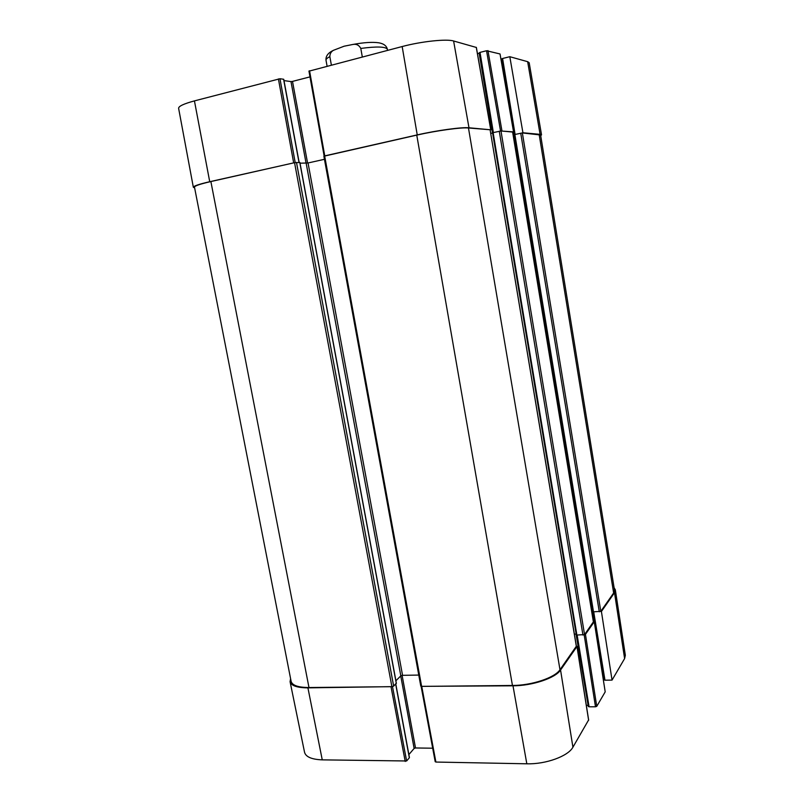 <?xml version="1.0" encoding="UTF-8"?>
<svg xmlns="http://www.w3.org/2000/svg" width="804" height="804" viewBox="0 0 804 804"><rect width="100%" height="100%" fill="white"/><g stroke="black" fill="none" stroke-linecap="round" stroke-linejoin="round"><path stroke-width="1.21" d="M600.588 611.512L601.412 611.482L612.045 680.104L624.607 658.576L625.341 655.27L615.331 589.814L614.507 592.709L601.412 611.482M614.085 587.674L615.331 589.814M392.412 686.636L307.922 687.862C297.158 687.792 291.209 685.732 290.073 681.702L290.576 678.626M576.378 646.135L576.971 646.516L560.559 670.034C555.514 678.023 532.369 685.812 512.992 685.802L421.165 686.345M584.176 634.838L595.483 706.786L596.749 706.344L605.201 691.862L594.267 621.733L585.453 634.366L584.327 634.768M594.267 621.733L593.432 621.753M595.483 706.786L589.091 706.796L577.161 635.25M576.488 635.21L588.317 706.495L589.091 706.796M576.046 634.075L588.136 705.389M587.935 705.379L586.337 705.389M435.296 761.519L435.889 762.051L526.821 763.8C545.775 764.393 568.187 756.192 572.92 747.207L588.588 719.992M432.683 748.212L415.507 747.971L402.1 675.35M400.744 675.943L414.13 748.434L415.507 747.971M414.13 748.434L408.874 754.584M395.689 684.103L409.256 757.368M409.336 757.79L406.633 760.976L392.493 686.626M290.073 681.702L304.545 752.273C305.801 756.926 311.711 759.448 322.253 759.86L406.633 760.976M612.045 680.104L604.97 680.194L593.744 612.015M593.071 611.975L604.226 679.923L604.97 680.194M592.628 610.97L604.065 678.938M603.824 678.928L603.181 678.938M331.369 65.064L329.841 56.642C329.891 53.757 331.097 51.647 333.459 50.31L344.092 46.22L352.715 44.491C356.343 43.768 359.036 45.084 360.795 48.431L362.313 56.963M295.189 162.549L279.983 78.742L194.437 100.892C183.875 103.756 178.599 106.218 178.609 108.289L193.342 187.282C193.503 186.056 198.96 184.196 209.723 181.714L295.098 162.569M279.983 78.742L283.601 79.254L299.018 162.428M283.983 80.601L290.988 81.586L306.073 163.242M307.58 163.071L292.505 81.405L290.988 81.586M292.505 81.405L309.982 76.882M476.31 47.446L453.607 40.994C446.552 38.743 421.477 41.386 402.171 46.542L309.088 71.134M477.455 53.667L479.174 53.235L492.49 133.062M493.365 132.519L480.008 52.391L479.295 52.702L492.691 132.68M480.008 52.391L486.551 50.742L500.55 131.002M512.64 132.117L513.545 131.896L500.038 53.968L486.551 50.742M500.982 59.446L501.716 59.265L514.188 134.911M515.093 134.399L502.59 58.491L501.887 58.782L514.419 134.559M502.59 58.491L509.816 56.702L522.932 132.76L540.087 134.348L541.524 134.861L540.72 135.675M541.524 134.861L529.183 62.732L527.665 61.687L509.816 56.702M522.932 132.76L522.097 132.951M500.711 130.982L513.545 131.896M324.193 156.006L417.236 134.901C436.884 130.409 462.119 126.972 468.983 127.776L490.802 129.806L468.471 127.987C461.596 127.183 436.391 130.63 416.763 135.112L324.042 156.187M194.628 187.905L193.342 187.282M592.96 611.864L600.809 611.331L613.643 592.98L614.477 590.076L540.61 135.002L522.359 132.941L514.329 134.61L592.96 611.864L514.329 134.61M514.369 134.871L513.193 135.122M592.809 610.96L591.654 611M593.352 621.683L512.691 132.067L500.982 130.972L492.571 132.75L576.337 635.09L492.571 132.75M593.432 621.804L584.558 634.577L576.337 635.09M492.621 133.032L490.792 133.434M576.166 634.075L574.368 634.125M490.149 130.067L576.388 646.175L559.986 669.722C554.931 677.692 531.806 685.47 512.449 685.47L421.618 686.385L420.894 685.842M324.444 159.303L308.043 162.981L300.023 163.192M418.773 675.079L402.553 675.32L400.824 675.862L395.9 680.767M299.802 162.519L294.555 162.679L210.879 181.553C200.055 184.046 194.598 185.905 194.478 187.131L291.118 681.37C292.244 685.4 298.204 687.46 308.977 687.531L210.879 181.553M396.251 683.209L393.658 686.124L391.89 686.686L308.977 687.531M596.749 706.344L585.453 634.366M576.971 646.516L588.629 720.263M435.889 762.051L421.798 686.716M512.992 685.802L526.821 763.8M391.066 687.028L405.226 761.458M307.922 687.862L322.253 759.86M560.559 670.034L572.92 747.207M614.507 592.709L624.607 658.576M352.715 44.491C363.81 42.451 372.493 41.888 378.764 42.803C383.699 43.647 386.573 45.818 387.387 49.305C385.779 46.602 376.915 46.31 360.795 48.431M329.841 56.642C327.127 58.029 325.851 59.235 326.012 60.24L327.087 66.189M278.415 78.923L293.651 162.78M209.723 181.714L194.437 100.892M324.746 155.765L309.55 70.772M476.28 47.335L490.741 129.786M501.937 130.821L487.948 50.592M468.983 127.776L453.607 40.994M540.087 134.348L527.665 61.687M417.236 134.901L402.171 46.542M613.643 592.98L539.162 134.479M600.809 611.331L522.359 132.941M599.302 611.814L520.731 133.173M593.523 612.025L514.861 134.449M593.392 621.934L512.62 132.047M584.558 634.577L500.982 130.972M582.96 635.09L499.264 131.223M576.91 635.26L493.113 132.57M576.337 646.336L490.138 129.977M559.986 669.722L468.471 127.987M512.449 685.47L416.763 135.112M421.618 686.385L324.635 155.896M402.553 675.32L308.043 162.981M400.824 675.862L306.163 163.242M396.302 683.48L299.781 162.438M393.658 686.124L296.485 162.408M391.89 686.686L294.555 162.679M593.02 611.944L604.226 679.923M576.428 635.19L588.317 706.495M588.659 720.123L577.011 646.386M421.135 686.485L435.215 761.75M395.789 683.993L409.427 757.549M387.387 49.305L387.578 50.361M326.012 60.24C325.61 56.139 328.092 52.823 333.459 50.31M299.148 162.428L283.752 79.325M308.947 71.064L324.133 155.976M490.802 129.806L476.35 47.376M492.641 132.7L479.295 52.702M514.379 134.58L501.887 58.782M420.783 686.093L323.871 156.157M396.372 683.33L299.892 162.458"/></g></svg>
